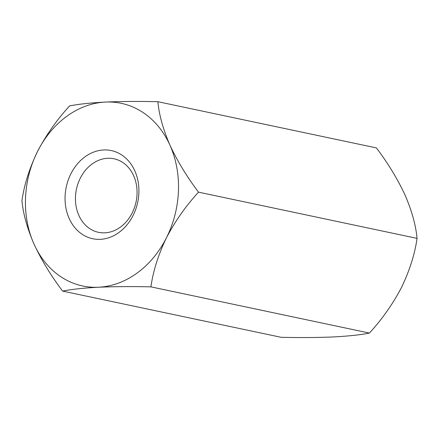 <?xml version="1.0" encoding="UTF-8"?>
<svg xmlns="http://www.w3.org/2000/svg" width="439" height="439" viewBox="0 0 439 439"><rect width="100%" height="100%" fill="white"/><g stroke="black" fill="none" stroke-linecap="round" stroke-linejoin="round"><path stroke-width="0.66" d="M150.901 286.859C153.216 270.825 158.402 254.461 166.452 237.762C175.265 221.009 185.955 205.809 198.532 192.161C186.97 176.868 177.444 161.206 169.942 145.183C163.083 129.253 159.066 114.755 157.881 101.7C138.757 101.266 121.29 101.393 105.47 102.067C90.121 102.891 78.164 104.18 69.587 105.931C56.878 119.77 46.183 134.971 37.502 151.532C29.386 168.433 24.2 184.797 21.95 200.628C23.135 213.689 27.158 228.181 34.017 244.117A93.342 75.706 -78.1 0 0 98.49 287.232C83.3 288.039 71.337 289.328 62.607 291.095L281.119 337.3C300.243 337.734 317.71 337.607 333.53 336.932C348.879 336.109 360.836 334.82 369.413 333.069L150.901 286.859C131.991 286.426 114.524 286.552 98.49 287.232A93.342 75.706 -78.1 0 0 166.452 237.762A93.342 75.706 -78.1 0 0 169.942 145.183A93.342 75.706 -78.1 0 0 105.47 102.067A93.342 75.706 -78.1 0 0 37.502 151.532A93.342 75.706 -78.1 0 0 34.017 244.117C41.513 260.14 51.045 275.796 62.607 291.095M134.778 170.776A45.047 36.536 101.9 0 1 100.295 239.326A45.047 36.536 101.9 0 1 70.866 173.839A45.047 36.536 101.9 0 1 134.778 170.776M157.881 101.7L376.393 147.905C387.928 163.154 397.46 178.816 404.983 194.883C411.826 210.769 415.848 225.267 417.05 238.372C414.8 254.203 409.614 270.567 401.498 287.468C392.817 304.029 382.122 319.23 369.413 333.069M198.532 192.161L417.05 238.372M120.429 227.095A37.578 30.478 -78.1 0 0 133.615 175.638A37.578 30.478 -78.1 0 0 114.025 158.786A37.578 30.478 -78.1 0 0 76.435 189.247A37.578 30.478 -78.1 0 0 98.479 232.319A37.578 30.478 -78.1 0 0 120.429 227.095"/></g></svg>
